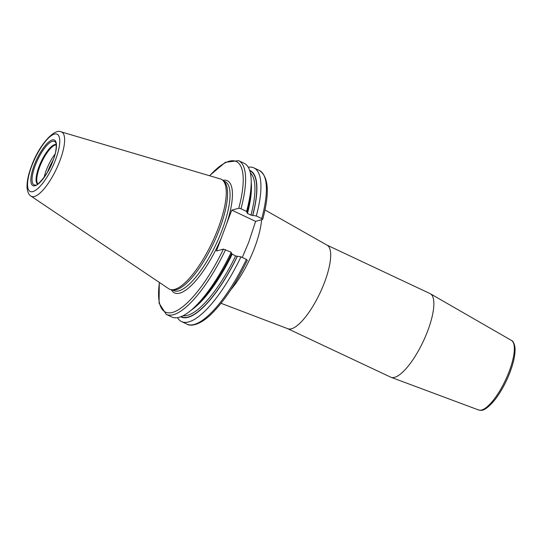 <?xml version="1.0" encoding="UTF-8"?>
<svg xmlns="http://www.w3.org/2000/svg" width="542" height="542" viewBox="0 0 542 542"><rect width="100%" height="100%" fill="white"/><g stroke="black" fill="none" stroke-linecap="round" stroke-linejoin="round"><path stroke-width="0.81" d="M171.062 289.658L172.817 289.95A60.257 18.557 115.2 0 0 219.645 228.826A60.257 18.557 -64.8 0 0 223.927 181.313L222.586 180.147A60.745 18.713 -64.8 0 1 218.27 228.04A60.745 18.713 115.2 0 1 171.062 289.658A60.745 18.713 115.2 0 1 168.731 288.737L30.975 196.096A35.535 10.942 115.2 0 0 59.952 160.595A35.535 10.942 -64.8 0 0 61.192 131.869C54.064 128.034 38.55 146.035 31.429 166.265C28.15 174.991 26.707 182.308 27.1 188.209C27.723 192.464 29.017 195.093 30.975 196.096M222.586 180.147A60.745 18.713 -64.8 0 0 220.384 178.935L61.192 131.869M231.21 252.267A84.938 26.165 115.2 0 1 191.333 310.038L194.111 307.68A80.927 24.925 115.2 0 0 231.63 253.622L231.21 252.267L223.426 249.103L216.421 250.993L231.773 210.14L255.607 221.346L248.758 242.166L242.274 257.47M231.773 210.14L238.785 208.25L240.966 208.772L246.569 211.407L247.47 213.473L250.96 215.113L256.291 215.98L261.745 218.548L262.565 219.435L255.607 221.346M261.745 218.548A84.938 26.165 -64.8 0 0 259.333 170.439C268.676 176.604 269.801 192.898 262.707 219.327L262.565 219.435M427.787 330.674A46.185 14.227 -64.8 0 0 430.348 293.744A46.185 14.227 -64.8 0 0 430.03 293.581L326.853 245.038A46.185 14.227 115.2 0 1 324.611 282.131A46.185 14.227 115.2 0 1 287.531 328.615L390.707 377.157A46.185 14.227 115.2 0 0 391.039 377.3A46.185 14.227 115.2 0 0 427.787 330.674M247.206 260.296L247.342 260.201C236.441 282.755 224.801 300.349 212.41 312.978C199.646 326.027 190.025 326.291 187.01 324.157A84.938 26.165 115.2 0 0 246.386 259.401L247.206 260.296M231.502 253.656L235.607 255.966L240.933 256.84L246.386 259.401M246.989 212.769A80.927 24.925 -64.8 0 0 251.163 186.414L251.21 182.769A84.938 26.165 115.2 0 1 246.569 211.407M237.369 256.325A80.927 24.925 115.2 0 1 180.757 316.758M252.728 215.465A80.927 24.925 -64.8 0 0 249.645 170.337M240.933 256.84A84.938 26.165 115.2 0 1 181.563 321.589A84.938 26.165 115.2 0 1 177.471 317.666M191.333 310.038A84.938 26.165 115.2 0 1 171.834 317.016L166.231 314.38A84.938 26.165 115.2 0 0 225.607 249.625M240.966 208.772A84.938 26.165 -64.8 0 0 238.555 160.662L244.157 163.298A84.938 26.165 115.2 0 1 251.21 182.769M248.243 167.227A84.938 26.165 115.2 0 1 253.88 167.878A84.938 26.165 115.2 0 1 256.291 215.98M55.081 154.05A21.795 6.714 -64.8 0 0 46.321 170.174A21.795 6.714 115.2 0 0 44.166 177.248M55.596 159.626A31.653 9.749 -64.8 0 0 54.471 134.084A31.653 9.749 -64.8 0 0 31.721 166.062A31.653 9.749 115.2 0 0 32.852 191.604A31.653 9.749 115.2 0 0 55.596 159.626M53.163 160.283A25.203 7.764 115.2 0 1 35.054 185.743A25.203 7.764 115.2 0 1 34.153 165.405A25.203 7.764 115.2 0 1 52.269 139.944A25.203 7.764 115.2 0 1 53.163 160.283M223.297 180.764L225.045 181.584A60.257 18.557 -64.8 0 1 222.118 229.991A60.257 18.557 115.2 0 1 173.738 290.634L171.997 289.814M226.725 223.575A61.998 19.099 -64.8 0 0 222.776 180.317M261.583 219.7A53.001 16.328 115.2 0 1 254.733 247.355A53.001 16.328 115.2 0 1 230.736 289.862M511.411 340.41C512.901 340.837 514.06 342.991 514.9 346.86C515.584 353.174 513.992 361.521 510.137 371.9C506.032 382.618 500.971 391.893 494.954 399.739C483.837 412.957 480.72 410.186 478.674 410.003A38.468 11.849 -64.8 0 0 509.277 371.168A38.468 11.849 -64.8 0 0 511.411 340.41L430.348 293.744M232.118 254.327A79.295 24.424 115.2 0 1 190.987 310.336M235.607 255.966A79.295 24.424 115.2 0 1 183.149 315.688M237.24 256.359A80.602 24.824 115.2 0 1 181.157 316.603M252.599 215.499A80.602 24.824 -64.8 0 0 249.781 170.744M223.426 249.103A83.197 25.623 115.2 0 1 176.767 310.688A83.197 25.623 115.2 0 1 159.429 282.484M238.785 208.25A83.197 25.623 -64.8 0 0 209.646 175.757M221.468 237.559A61.998 19.099 115.2 0 1 171.313 289.699M250.96 215.113A79.295 24.424 -64.8 0 0 250.343 172.864M247.47 213.473A79.295 24.424 -64.8 0 0 251.217 182.315M35.474 185.046A23.997 7.392 115.2 0 1 35.21 165.567A23.997 7.392 -64.8 0 1 55.548 142.383C56.788 143.264 56.504 152.438 53.062 160.357C48.57 174.741 35.731 187.302 35.474 185.046M56.199 144.504A21.978 6.768 -64.8 0 0 38.977 166.773A21.978 6.768 115.2 0 0 37.52 184.192M37.852 183.975A21.795 6.714 115.2 0 1 39.647 167.038A21.795 6.714 -64.8 0 1 56.239 144.897M47.642 171.834A22.357 6.89 115.2 0 1 47.92 171.089A22.357 6.89 -64.8 0 1 53.13 160.181M52.547 161.692A22.391 6.897 -64.8 0 0 48.434 170.425M244.625 252.179L244.788 251.806M221.028 303.296L287.531 328.615M264.95 209.944L326.853 245.038M478.674 410.003L391.039 377.3M181.563 321.589L187.01 324.157M159.287 282.389L159.077 303.181L166.231 314.38M253.88 167.878L259.333 170.439M238.555 160.662L225.364 162.288L209.476 175.71"/></g></svg>
